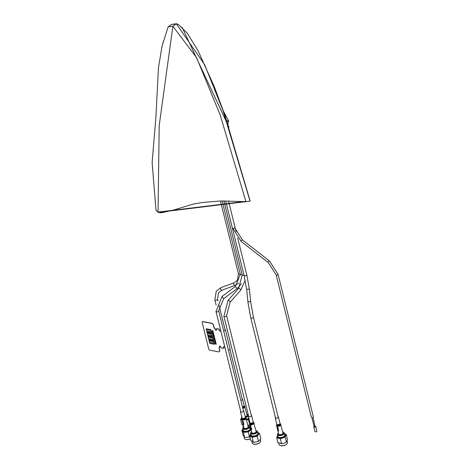 <?xml version="1.0" encoding="UTF-8"?>
<svg xmlns="http://www.w3.org/2000/svg" width="469" height="469" viewBox="0 0 469 469"><rect width="100%" height="100%" fill="white"/><g stroke="black" fill="none" stroke-linecap="round" stroke-linejoin="round"><path stroke-width="0.7" d="M240.656 411.108A1.659 0.78 -13.9 0 0 240.486 411.594A1.659 0.78 -13.9 0 0 241.558 412.046A1.659 0.78 -13.9 0 0 243.235 411.548A1.659 0.78 -13.9 0 0 243.71 410.797A1.659 0.78 -13.9 0 0 243.341 410.445M246.161 418.389A2.216 1.038 -13.9 0 1 245.522 419.392A2.216 1.038 -13.9 0 1 243.288 420.06A2.216 1.038 -13.9 0 1 241.863 419.45L243.944 427.875A2.216 1.038 -13.9 0 0 245.375 428.478A2.216 1.038 -13.9 0 0 247.609 427.816A2.216 1.038 -13.9 0 0 248.248 426.813L245.733 417.686A2.064 0.967 -13.9 0 1 245.305 418.887A2.064 0.967 -13.9 0 1 242.93 419.497A2.064 0.967 -13.9 0 1 241.916 418.629L242.068 418.225A1.812 0.844 -13.9 0 0 242.96 418.987A1.812 0.844 -13.9 0 0 245.035 418.448A1.812 0.844 -13.9 0 0 245.41 417.398L243.71 410.797M250.956 428.965L251.812 429.035L250.804 428.15L251.595 428.156L250.516 427.206L251.396 428.039L250.704 427.957L251.607 428.895L250.956 428.965M275.373 417.334A1.659 0.78 -13.9 0 0 275.209 417.815A1.659 0.78 -13.9 0 0 276.276 418.272A1.659 0.78 -13.9 0 0 277.953 417.768A1.659 0.78 -13.9 0 0 278.434 417.017A1.659 0.78 -13.9 0 0 278.064 416.665M276.587 425.676L278.668 434.101A2.216 1.038 -13.9 0 0 280.093 434.704A2.216 1.038 -13.9 0 0 282.332 434.036A2.216 1.038 -13.9 0 0 282.971 433.034L280.456 423.912A2.064 0.967 -13.9 0 1 280.028 425.107A2.064 0.967 -13.9 0 1 277.654 425.723A2.064 0.967 -13.9 0 1 276.634 424.855L276.587 425.676A2.216 1.038 -13.9 0 0 276.657 425.834M251.566 431.556A3.183 1.489 -13.9 0 0 251.243 431.849A3.183 1.489 -13.9 0 0 251.161 431.943A3.183 1.489 -13.9 0 0 252.557 433.69A3.183 1.489 -13.9 0 0 256.695 432.277A3.183 1.489 -13.9 0 0 256.402 430.648A3.183 1.489 -13.9 0 0 255.863 430.489M256.555 430.718A3.518 1.647 166.1 0 1 256.725 430.788A3.518 1.647 166.1 0 1 257.452 431.503A3.518 1.647 166.1 0 1 257.053 432.582A3.518 1.647 166.1 0 1 253.383 434.124A3.518 1.647 166.1 0 1 250.628 433.192A3.518 1.647 166.1 0 1 250.938 432.219A3.518 1.647 166.1 0 1 251.032 432.113M250.628 433.192L251.097 435.091A3.518 1.647 -13.9 0 0 253.852 436.023A3.518 1.647 -13.9 0 0 257.522 434.482A3.518 1.647 -13.9 0 0 257.921 433.403L257.452 431.503M251.865 441.522L252.246 443.076A4.321 2.023 -13.9 0 0 253.137 443.955A4.321 2.023 -13.9 0 0 260.137 442.326A4.321 2.023 -13.9 0 0 260.254 442.197A4.321 2.023 -13.9 0 0 260.629 441.001L260.277 439.582M260.172 442.285A4.098 1.917 166.1 0 1 260.102 442.378A4.098 1.917 166.1 0 1 259.996 442.502A4.098 1.917 166.1 0 1 253.354 444.043A4.098 1.917 166.1 0 1 253.254 443.996M257.2 436.246L258.413 441.147L258.812 441.071L257.692 441.61L259.715 440.239L260.817 438.544L259.603 433.637L258.308 434.552L257.2 436.246L252.205 437.249L249.614 435.654L250.798 433.872M249.614 435.654L250.827 440.555L254.21 442.296L257.692 441.61M254.21 442.296L253.184 442.22L252.205 437.249M257.598 432.096L259.603 433.637M245.293 417.181A3.183 1.489 -13.9 0 0 247.808 415.769A3.183 1.489 -13.9 0 0 247.368 414.32A3.183 1.489 -13.9 0 0 246.829 414.168M247.515 414.397A3.518 1.647 166.1 0 1 247.691 414.461A3.518 1.647 166.1 0 1 248.3 414.924M248.435 415.458A3.518 1.647 166.1 0 1 245.598 417.568M241.91 417.346A3.518 1.647 166.1 0 1 241.594 416.865A3.518 1.647 166.1 0 1 241.652 416.296M246.401 419.362A3.518 1.647 -13.9 0 0 248.734 417.826M248.951 418.694L248.511 419.743L246.512 419.814M241.957 419.831L240.603 419.526L241.758 417.527M243.364 425.518L241.816 424.427L240.603 419.526M247.919 425.489L249.725 424.644L248.511 419.743M242.842 425.254L243.212 426.749A4.321 2.023 -13.9 0 0 243.388 427.112M249.643 427.036A4.321 2.023 -13.9 0 0 250.346 426.632M250.358 426.69A4.098 1.917 166.1 0 1 249.66 427.112M250.223 426.016A2.228 1.044 -13.9 0 0 251.167 426.421L251.12 426.233A2.228 1.044 166.1 0 1 250.598 426.116L250.452 425.518A2.228 1.044 166.1 0 1 250.34 425.471L250.487 426.069A2.228 1.044 166.1 0 1 250.241 425.905L250.071 425.201A2.228 1.044 166.1 0 1 250.006 425.125L250.223 426.016M242.754 428.473L243.223 430.372A3.518 1.647 -13.9 0 0 243.376 430.677A3.518 1.647 -13.9 0 0 247.38 431.029A3.518 1.647 -13.9 0 0 250.047 428.684L249.578 426.784A3.518 1.647 166.1 0 1 246.905 429.129A3.518 1.647 166.1 0 1 242.907 428.777A3.518 1.647 166.1 0 1 242.754 428.473A3.518 1.647 166.1 0 1 243.065 427.499A3.518 1.647 166.1 0 1 243.188 427.359M248.681 425.999A3.518 1.647 166.1 0 1 248.851 426.069A3.518 1.647 166.1 0 1 249.432 426.479A3.518 1.647 166.1 0 1 249.578 426.784M250.751 428.086L249.449 427.265M241.857 430.331L243.059 435.261L244.625 437.29L243.411 432.389L241.846 430.36L242.913 429.117M243.968 436.709L244.372 438.357A4.321 2.023 -13.9 0 0 244.56 438.732A4.321 2.023 -13.9 0 0 245.264 439.236A4.321 2.023 -13.9 0 0 250.399 438.832M250.423 438.914A4.098 1.917 166.1 0 1 245.48 439.33A4.098 1.917 166.1 0 1 245.381 439.283M245.24 437.495L249.907 436.844M249.514 436.856L248.3 431.955L243.411 432.389M251.63 429.493L248.3 431.955M243.692 426.837A3.183 1.489 -13.9 0 0 243.288 427.23A3.183 1.489 -13.9 0 0 243.141 428.385A3.183 1.489 -13.9 0 0 247.069 428.607A3.183 1.489 -13.9 0 0 249.051 426.303A3.183 1.489 -13.9 0 0 248.529 425.928A3.183 1.489 -13.9 0 0 247.99 425.776M242.508 421.942A2.228 1.044 -13.9 0 0 243.452 422.352L243.212 421.379A2.228 1.044 166.1 0 1 243.065 421.355L243.259 422.141A2.228 1.044 166.1 0 1 242.872 422.041L242.702 421.344A2.228 1.044 166.1 0 1 242.59 421.297L242.766 421.994A2.228 1.044 166.1 0 1 242.532 421.83L242.344 421.08A2.228 1.044 166.1 0 1 242.28 421.004L242.508 421.942M278.41 433.057A3.183 1.489 -13.9 0 0 278.006 433.45A3.183 1.489 -13.9 0 0 277.789 433.807A3.183 1.489 -13.9 0 0 280.128 435.185A3.183 1.489 -13.9 0 0 283.851 433.327A3.183 1.489 -13.9 0 0 283.253 432.154A3.183 1.489 -13.9 0 0 282.713 431.996M283.399 432.225A3.518 1.647 166.1 0 1 283.575 432.289A3.518 1.647 166.1 0 1 284.302 433.004A3.518 1.647 166.1 0 1 284.237 433.591A3.518 1.647 166.1 0 1 280.702 435.566A3.518 1.647 166.1 0 1 277.478 434.693A3.518 1.647 166.1 0 1 277.542 434.112A3.518 1.647 166.1 0 1 277.783 433.725A3.518 1.647 166.1 0 1 277.906 433.585M277.478 434.693L277.947 436.598A3.518 1.647 -13.9 0 0 281.171 437.466A3.518 1.647 -13.9 0 0 284.706 435.49A3.518 1.647 -13.9 0 0 284.771 434.904L284.302 433.004M284.472 433.684L286.237 434.517L285.117 437.12L280.345 438.75L276.681 437.782L277.795 435.179M276.681 437.782L277.894 442.683L282.414 443.692L285.762 442.513L286.987 441.112L287.45 439.418L286.237 434.517M282.414 443.692L281.095 443.797L281.558 443.651L280.345 438.75M285.762 442.513L286.506 441.991L285.117 437.12M278.762 443.228L279.096 444.577A4.321 2.023 -13.9 0 0 279.987 445.456A4.321 2.023 -13.9 0 0 287.098 443.697A4.321 2.023 -13.9 0 0 287.403 443.217A4.321 2.023 -13.9 0 0 287.479 442.502L287.081 440.895M287.022 443.791A4.098 1.917 166.1 0 1 286.952 443.879A4.098 1.917 166.1 0 1 280.204 445.55A4.098 1.917 166.1 0 1 280.099 445.503M276.692 425.981A2.228 1.044 -13.9 0 0 277.636 426.391L277.589 426.204A2.222 1.038 166.1 0 1 276.739 425.893L277.595 425.717A2.075 0.973 -13.9 0 1 277.285 425.67L276.692 425.981M276.78 424.762L276.792 424.814A1.817 0.85 -13.9 0 0 277.032 425.043L276.868 424.756A1.759 0.821 -13.9 0 0 277.707 425.072L277.707 424.85A1.688 0.791 166.1 0 1 276.816 424.416L276.78 424.762M227.113 121.664L228.503 120.738L227.969 124.209M223.631 111.552L228.503 120.738M227.588 121.348A16.608 8.97 -123.8 0 0 227.5 120.855M226.961 121.213L228.38 120.263M250.129 425.084A2.228 1.044 -13.9 0 0 250.897 425.33L250.851 425.16A2.228 1.044 166.1 0 1 250.083 424.914L250.129 425.084M207.21 333.043L211.906 333.934L211.789 333.459L207.093 332.568L207.21 333.043M211.906 333.928L211.795 333.459L207.105 332.568M209.092 340.641L213.788 341.538L213.671 341.063L208.975 340.166L209.092 340.641M213.671 341.063L208.981 340.16M212.557 331.214L212.14 331.477L212.457 331.137L211.935 330.645L212.527 331.096L212.955 330.821L212.627 331.173L213.172 331.689L212.557 331.214M211.935 330.645L212.985 330.938M220.494 329.643A0.551 0.352 -129.3 0 0 220.453 329.947L220.594 330.516A0.885 0.557 50.7 0 1 220.471 331.073A0.885 0.557 50.7 0 1 219.773 331.008A0.885 0.557 50.7 0 1 219.228 330.258L219.087 329.684A0.551 0.352 -129.3 0 0 218.542 329.132L216.666 328.769A0.551 0.352 -129.3 0 0 216.356 329.168L216.496 329.736A0.774 0.487 50.7 0 1 215.3 329.508L214.79 328.411A0.774 0.487 50.7 0 1 214.028 327.632L213.512 325.545A2.216 1.395 -129.3 0 0 211.331 323.317L202.796 321.693A1.108 0.698 -129.3 0 0 202.18 322.479L208.758 349.071A1.108 0.698 -129.3 0 0 209.848 350.185L218.384 351.814A2.216 1.395 -129.3 0 0 219.316 351.627A2.216 1.395 -129.3 0 0 219.621 350.243L219.685 350.185A2.216 1.395 -129.3 0 1 219.386 351.574A2.216 1.395 -129.3 0 0 219.685 350.185L219.24 348.045A0.774 0.487 50.7 0 1 219.287 347.623M214.028 327.632L213.577 325.492A2.216 1.395 -129.3 0 0 211.396 323.264L202.796 321.693M219.621 350.243L219.105 348.15A0.774 0.487 50.7 0 1 219.539 347.599L219.533 346.603A0.774 0.487 50.7 0 1 220.729 346.831L220.87 347.406A0.551 0.352 -129.3 0 0 221.415 347.963L223.291 348.32A0.551 0.352 -129.3 0 0 223.602 347.928L223.461 347.353A0.885 0.557 50.7 0 1 223.953 346.726A0.885 0.557 50.7 0 1 224.827 347.617L224.968 348.186A0.551 0.352 -129.3 0 0 225.167 348.537M219.105 348.15L219.17 348.098A0.774 0.487 50.7 0 1 219.246 347.64M212.123 331.354L212.457 331.137M212.633 331.167L213.166 331.671M212.357 332.316L212.697 332.105L212.176 331.606L212.768 332.058L213.202 331.782L212.862 332.134L213.407 332.638M212.187 331.612L213.225 331.905M212.598 333.283L212.938 333.066L212.422 332.568L213.014 333.019L213.442 332.75L213.102 333.101L213.653 333.611L213.032 333.142L212.621 333.406L212.938 333.066M213.348 334.057L213.893 334.573L213.272 334.11L212.862 334.368L213.172 334.034M212.832 334.25L213.178 334.034L212.65 333.535L213.248 333.987L213.682 333.711L213.342 334.063L213.882 334.567M213.518 335.065L213.102 335.329L213.418 334.995L212.897 334.497L213.489 334.948L213.917 334.678L213.588 335.024L214.134 335.54L213.518 335.065M213.313 336.173L213.653 335.962L213.131 335.464L213.729 335.915L214.157 335.64L213.817 335.992L214.374 336.502L213.753 336.039L213.336 336.296L213.653 335.962M213.143 335.476L214.181 335.763M213.829 335.992L214.362 336.508M213.993 336.994L213.583 337.258L213.899 336.924L213.377 336.425L213.964 336.877L214.397 336.607L214.063 336.953L214.609 337.469L213.993 336.994M213.794 338.108L214.128 337.891L213.606 337.393L214.204 337.844L214.638 337.569L214.298 337.92L214.837 338.425M213.618 337.404L214.655 337.692M214.474 338.923L214.057 339.187L214.374 338.853L213.852 338.354L214.444 338.806L214.872 338.536L214.544 338.882L215.089 339.398L214.474 338.923M214.773 339.849L215.318 340.365L214.702 339.896L214.292 340.154L214.609 339.82L214.093 339.316L214.685 339.773L215.113 339.497L214.773 339.849L215.318 340.353M214.503 341.004L214.849 340.787L214.321 340.289L214.919 340.734L215.353 340.465L215.013 340.816L215.558 341.332L214.943 340.857L214.532 341.121L214.843 340.787M215.382 340.582L214.321 340.289M215.019 340.811L215.552 341.321M214.749 341.965L215.083 341.749L214.562 341.25L215.16 341.702L215.588 341.426L215.253 341.784L215.804 342.288L215.183 341.825L214.767 342.089L215.083 341.749M215.259 341.778L215.799 342.294M214.984 342.927L215.324 342.716L214.808 342.212L215.4 342.663L215.828 342.393L215.488 342.745L216.045 343.255L215.423 342.786L215.007 343.05L215.324 342.716M215.5 342.739L216.033 343.261M215.224 343.894L215.564 343.677L215.048 343.179L215.634 343.63L216.068 343.355L215.728 343.713L216.279 344.223L215.658 343.754L215.248 344.017L215.564 343.677M214.186 343.144L213.841 341.719L209.151 340.834M214.468 344.281L214.239 343.337L209.549 342.446M213.788 341.532L213.676 341.057M213.254 339.345L212.903 337.92L208.207 337.029L208.553 338.454L213.248 339.351L212.897 337.926L208.201 337.029M213.524 340.482L213.301 339.538L208.605 338.647M212.856 337.733L212.738 337.258L208.043 336.361L208.154 336.842L212.856 337.733M212.31 335.546L211.959 334.121L207.263 333.225L207.609 334.655L212.305 335.552L211.953 334.127L207.257 333.23M212.586 336.689L212.351 335.74L207.661 334.843L207.896 335.798L212.586 336.689L212.357 335.734L207.667 334.848M211.372 331.747L211.021 330.323L206.325 329.426L206.671 330.856L211.372 331.747L211.015 330.328L206.319 329.431M211.648 332.884L211.419 331.935L206.729 331.05M210.962 330.129L210.857 329.654L206.161 328.769L206.272 329.238L210.968 330.135L210.851 329.66L206.155 328.763M220.506 331.044A0.885 0.557 50.7 0 1 219.814 330.938A0.885 0.557 50.7 0 1 219.299 330.199L219.152 329.631A0.551 0.352 -129.3 0 0 218.613 329.074L216.731 328.716A0.551 0.352 -129.3 0 0 216.467 328.792M216.666 328.769L216.801 328.663A0.551 0.352 -129.3 0 0 216.508 328.775L216.567 328.71M212.844 337.739L212.727 337.264L208.037 336.367M214.802 342.218L215.851 342.517M213.102 333.101L213.647 333.617M212.416 332.574L213.465 332.873M212.65 333.535L213.706 333.834M208.834 339.597L213.53 340.494L213.295 339.538L208.599 338.647L208.834 339.597M212.862 332.134L213.413 332.65L212.797 332.181L212.381 332.439L212.697 332.105M206.952 331.993L211.648 332.89L211.413 331.941L206.718 331.044L206.952 331.993M215.728 343.713L216.273 344.223M215.042 343.185L216.092 343.484M209.491 342.253L214.186 343.15L213.835 341.725L209.139 340.828L209.491 342.253M214.298 337.92L214.843 338.436L214.227 337.967L213.817 338.225L214.128 337.891M214.562 341.25L215.611 341.549M214.087 339.322L215.136 339.62M214.263 340.037L214.609 339.82M209.772 343.396L214.468 344.293L214.233 343.343L209.537 342.446L209.772 343.396M224.968 329.302A1.659 0.78 166.1 0 1 225.343 329.654A1.659 0.78 166.1 0 1 225.009 330.299A1.659 0.78 166.1 0 1 223.649 330.862M225.343 329.654L230.091 348.842A1.659 0.78 166.1 0 1 229.757 349.487A1.659 0.78 166.1 0 1 228.397 350.05M240.855 400.397A1.659 0.78 -13.9 0 0 242.068 399.94A1.659 0.78 -13.9 0 0 242.549 399.189A1.659 0.78 -13.9 0 0 242.18 398.838M245.181 416.742A2.216 1.038 -13.9 0 0 246.442 416.208A2.216 1.038 -13.9 0 0 247.081 415.206L244.572 406.078A2.064 0.967 -13.9 0 1 244.144 407.28A2.064 0.967 -13.9 0 1 242.696 407.837M243.048 424.111A2.228 1.044 -13.9 0 0 243.986 424.515L243.786 423.695A2.228 1.044 166.1 0 1 243.634 423.677L243.792 424.31A2.228 1.044 166.1 0 1 243.001 423.923L243.048 424.111M277.226 427.13A2.228 1.044 166.1 0 1 276.98 426.96L276.81 426.262A2.228 1.044 166.1 0 1 276.745 426.186L276.962 427.077A2.228 1.044 -13.9 0 0 277.906 427.482L277.859 427.294A2.228 1.044 166.1 0 1 277.337 427.177L277.191 426.579A2.228 1.044 166.1 0 1 277.079 426.532L277.226 427.13M245.838 201.342L220.137 114.835L196.552 57.628L172.879 26.264L159.208 125.469L158.047 212.099L245.838 201.342L246.413 201.652L245.838 201.342M162.151 45.856L168.107 26.915L172.879 26.264L176.321 23.813L204.636 64.693L223.045 110.678L250.024 201.084L246.413 201.652M168.107 26.915L171.607 24.4L176.836 24.019M246.143 201.635L158.534 212.369L155.984 210.218L152.126 162.479L155.872 117.836L158.44 67.952L161.963 46.595L163.306 41.694M158.534 212.369L158.047 212.099L158.534 212.369M182.113 27.308L228.925 127.099M277.472 429.135A2.228 1.044 -13.9 0 0 278.416 429.545L278.369 429.358A2.228 1.044 166.1 0 1 277.519 429.047L278.234 428.807L277.296 428.144A2.228 1.044 -13.9 0 0 278.146 428.455L278.099 428.267A2.228 1.044 166.1 0 1 277.156 427.857L278.064 428.877L277.472 429.135M242.778 422.839A2.228 1.044 -13.9 0 0 243.657 423.167L243.61 422.979A2.228 1.044 166.1 0 1 242.731 422.651L242.625 422.223A2.228 1.044 166.1 0 1 242.561 422.147L242.819 423.19A2.228 1.044 -13.9 0 0 242.883 423.261L242.778 422.839M277.683 429.985L278.756 430.923L278.293 430.501L278.439 429.651L277.683 429.985M278.047 429.95L278.158 430.407L277.724 429.956L278.047 429.95M313.016 417.351A0.997 0.469 166.1 0 1 312.026 417.621A0.997 0.469 166.1 0 1 311.416 417.351L276.153 274.863A0.997 0.469 -13.9 0 0 276.763 275.133A0.997 0.469 -13.9 0 0 277.754 274.863A0.997 0.469 -13.9 0 0 278.088 274.383L313.351 416.871A0.997 0.469 166.1 0 1 313.016 417.351M314.101 426.368L314.101 426.368A0.997 0.469 -13.9 0 0 313.767 426.849L314.939 431.597A0.997 0.469 -13.9 0 0 315.549 431.873A0.997 0.469 -13.9 0 0 316.54 431.603A0.997 0.469 -13.9 0 0 316.874 431.122L315.701 426.368A0.997 0.469 -13.9 0 0 315.174 426.098M313.767 426.849A0.997 0.469 -13.9 0 0 314.377 427.124A0.997 0.469 -13.9 0 0 315.367 426.849A0.997 0.469 -13.9 0 0 315.701 426.368M311.938 417.621L314.195 426.743L315.086 426.743L313.011 417.351M248.529 415.827A1.659 0.78 -13.9 0 0 248.359 416.314A1.659 0.78 -13.9 0 0 249.432 416.765A1.659 0.78 -13.9 0 0 251.108 416.267A1.659 0.78 -13.9 0 0 251.583 415.516A1.659 0.78 -13.9 0 0 251.214 415.165M249.737 424.169L251.818 432.594A2.216 1.038 -13.9 0 0 253.248 433.198A2.216 1.038 -13.9 0 0 255.482 432.535A2.216 1.038 -13.9 0 0 256.121 431.533L253.606 422.405A2.064 0.967 -13.9 0 1 253.178 423.607A2.064 0.967 -13.9 0 1 250.804 424.216A2.064 0.967 -13.9 0 1 249.789 423.349L249.737 424.169A2.216 1.038 -13.9 0 0 251.161 424.779A2.216 1.038 -13.9 0 0 253.395 424.111A2.216 1.038 -13.9 0 0 254.034 423.108M214.919 328.306A0.774 0.487 50.7 0 1 214.157 327.526L213.641 325.433L214.093 327.579A0.774 0.487 50.7 0 0 214.855 328.359L215.435 329.396A0.774 0.487 50.7 0 0 216.449 330.158M213.641 325.433A2.216 1.395 -129.3 0 0 211.466 323.211L202.93 321.582A1.108 0.698 -129.3 0 0 202.403 321.734M211.466 323.211L202.93 321.582M219.416 351.545A2.216 1.395 -129.3 0 0 219.451 351.521A2.216 1.395 -129.3 0 0 219.756 350.132M220.536 331.008A0.885 0.557 50.7 0 1 219.363 330.147L219.222 329.578A0.551 0.352 -129.3 0 0 218.677 329.021L216.801 328.663M223.584 348.203A0.551 0.352 -129.3 0 0 223.736 347.816L223.596 347.248A0.885 0.557 50.7 0 1 223.654 346.755M219.727 347.494L219.668 346.497A0.774 0.487 50.7 0 1 219.715 346.075M223.596 347.248L223.525 347.3A0.885 0.557 50.7 0 1 223.619 346.773M242.068 418.225L242.068 417.99A1.659 0.78 -13.9 0 0 243.141 418.442A1.659 0.78 -13.9 0 0 244.818 417.943A1.659 0.78 -13.9 0 0 245.293 417.193M276.663 425.864A2.228 1.044 -13.9 0 0 277.601 426.268A2.216 1.038 -13.9 0 0 280.245 425.618A2.216 1.038 -13.9 0 0 280.884 424.609M276.634 424.855L276.786 424.451A1.812 0.844 -13.9 0 0 276.786 424.779M277.027 425.031A1.812 0.844 -13.9 0 0 279.759 424.674A1.812 0.844 -13.9 0 0 280.134 423.624L280.456 423.912M276.786 424.451L276.792 424.211A1.659 0.78 -13.9 0 0 277.859 424.668A1.659 0.78 -13.9 0 0 279.536 424.164A1.659 0.78 -13.9 0 0 280.016 423.413L278.434 417.017M250.815 433.954A4.321 2.023 -13.9 0 0 250.809 433.96A4.321 2.023 -13.9 0 0 252.48 436.446A4.321 2.023 -13.9 0 0 258.208 434.534A4.321 2.023 -13.9 0 0 257.639 432.266M246.495 419.732A4.321 2.023 -13.9 0 0 248.898 418.477M241.781 417.627A4.321 2.023 -13.9 0 0 241.928 419.72M225.648 200.914L244.109 275.526L246.753 290.223L248.019 302.657L250.727 317.742A1.384 0.645 -13.9 0 0 252.076 318.076A1.384 0.645 -13.9 0 0 253.418 317.079L278.269 417.504M248.019 302.657A1.384 0.92 -5.8 0 1 249.121 301.631A1.384 0.92 -5.8 0 1 250.774 302.382L253.418 317.079M246.753 290.223A1.384 0.92 -5.8 0 1 247.855 289.197A1.384 0.92 -5.8 0 1 249.508 289.948L250.774 302.382M244.109 275.526A1.384 0.645 -13.9 0 0 245.457 275.854A1.384 0.645 -13.9 0 0 246.8 274.863L249.508 289.948M250.757 428.291A4.321 2.023 -13.9 0 0 250.645 428.115A4.321 2.023 -13.9 0 0 249.766 427.546M242.942 429.235A4.321 2.023 -13.9 0 0 242.631 430.941A4.321 2.023 -13.9 0 0 247.327 431.433A4.321 2.023 -13.9 0 0 250.856 428.701M238.463 283.27L234.992 285.387A1.384 0.768 69.7 0 1 233.89 284.589A1.384 0.768 69.7 0 1 233.808 282.971A1.384 0.768 69.7 0 1 234.037 282.795L220.987 287.62L216.268 291.167L214.843 299.914A1.384 0.645 -13.9 0 0 216.01 300.271A1.384 0.645 -13.9 0 0 217.446 299.591A1.384 0.645 -13.9 0 0 217.534 299.251L217.938 300.893M220.987 287.62A1.384 0.768 69.7 0 0 220.758 287.802A1.384 0.768 69.7 0 0 220.84 289.414A1.384 0.768 69.7 0 0 221.943 290.217L218.525 292.767L217.534 299.251M220.436 200.984L238.445 273.761A1.384 0.645 -13.9 0 0 240.269 273.955M277.666 435.455A4.321 2.023 -13.9 0 0 277.243 436.076A4.321 2.023 -13.9 0 0 280.421 437.946A4.321 2.023 -13.9 0 0 285.474 435.425A4.321 2.023 -13.9 0 0 284.49 433.766M242.831 408.376A2.216 1.038 -13.9 0 0 244.361 407.784A2.216 1.038 -13.9 0 0 245 406.781M242.573 407.338A1.812 0.844 -13.9 0 0 243.874 406.84A1.812 0.844 -13.9 0 0 244.249 405.791L244.572 406.078M242.438 406.793A1.659 0.78 -13.9 0 0 243.651 406.336A1.659 0.78 -13.9 0 0 244.132 405.585L242.549 399.189M223.906 200.92L242.221 274.94L238.633 288.341L228.081 300.342L223.883 316.241A1.384 0.645 -13.9 0 0 224.188 316.534A1.384 0.645 -13.9 0 0 225.759 316.417A1.384 0.645 -13.9 0 0 226.568 315.573L251.419 415.997M228.081 300.342A1.384 0.41 41.3 0 1 228.485 300.353A1.384 0.41 41.3 0 1 229.722 301.274A1.384 0.41 41.3 0 1 230.156 302.171L226.568 315.573M238.633 288.341A1.384 0.41 41.3 0 1 239.043 288.353A1.384 0.41 41.3 0 1 240.28 289.273A1.384 0.41 41.3 0 1 240.714 290.17L230.156 302.171M242.221 274.94A1.384 0.645 -13.9 0 0 242.532 275.227A1.384 0.645 -13.9 0 0 244.015 275.145M216.004 311.381A1.384 0.645 -13.9 0 0 216.01 311.522A1.384 0.645 -13.9 0 0 216.068 311.639A1.384 0.645 -13.9 0 0 217.639 311.779A1.384 0.645 -13.9 0 0 218.695 310.853A1.384 0.645 -13.9 0 0 218.636 310.736M240.333 274.218A1.384 0.645 -13.9 0 0 240.333 274.347L235.379 286.471L237.044 288.687L223.649 298.73L218.695 310.853L243.546 411.278M235.379 286.471L221.989 296.519L223.649 298.73M222.171 200.949L240.333 274.347A1.384 0.645 -13.9 0 0 240.392 274.465A1.384 0.645 -13.9 0 0 242.127 274.553M234.33 228.204A0.997 0.469 -13.9 0 1 233.339 228.473A0.997 0.469 -13.9 0 1 232.724 228.198L241.289 241.576L268.297 262.581A0.997 0.528 -52.1 0 1 268.262 261.866A0.997 0.528 -52.1 0 1 268.93 261.075A0.997 0.528 -52.1 0 1 269.523 261.004L278.088 274.383M241.289 241.576A0.997 0.528 -52.1 0 1 241.254 240.861A0.997 0.528 -52.1 0 1 241.922 240.069A0.997 0.528 -52.1 0 1 242.514 240.005L269.523 261.004M249.789 423.349L249.942 422.944A1.812 0.844 -13.9 0 0 250.833 423.706A1.812 0.844 -13.9 0 0 252.908 423.167A1.812 0.844 -13.9 0 0 253.283 422.118L253.606 422.405M249.942 422.944L249.942 422.71A1.659 0.78 -13.9 0 0 251.015 423.161A1.659 0.78 -13.9 0 0 252.691 422.663A1.659 0.78 -13.9 0 0 253.166 421.907L251.583 415.516M242.068 417.99L240.486 411.594M245.41 417.398L245.733 417.686M241.863 419.45L241.916 418.629M276.792 424.211L275.209 417.815M256.402 430.648L256.725 430.788M247.368 414.32L247.691 414.461M241.986 418.448L241.594 416.865M250.053 424.574L249.033 425.125M250.727 317.742L275.584 418.166M228.503 200.925L236.13 231.762M237.66 237.935L246.8 274.863M250.106 436.768L248.775 437.237M248.529 425.928L248.851 426.069M214.843 299.914L216.115 305.043M218.982 305.108L225.179 330.135M229.927 349.323L242.385 399.67M234.992 285.387L221.943 290.217M234.037 282.795L237.455 280.239L238.445 273.761M283.253 432.154L283.575 432.289M223.883 316.241L248.734 416.665M245.181 280.31L240.714 290.17M221.989 296.519L216.01 311.522L240.861 411.946M241.424 283.757L237.044 288.687M250.165 201.166L224.856 115.093L214.269 86.595L198.065 50.758L187.354 33.299L178.583 24.628L176.555 23.731L171.607 24.394M246.272 201.658L220.788 200.978L203.059 202.42L193.345 204.05L173.184 210.165L161.354 212.762L158.288 212.41M155.984 210.212L158.264 212.404M268.297 262.581L276.153 274.863M234.658 227.723L242.514 240.005M249.942 422.71L248.359 416.314"/></g></svg>
